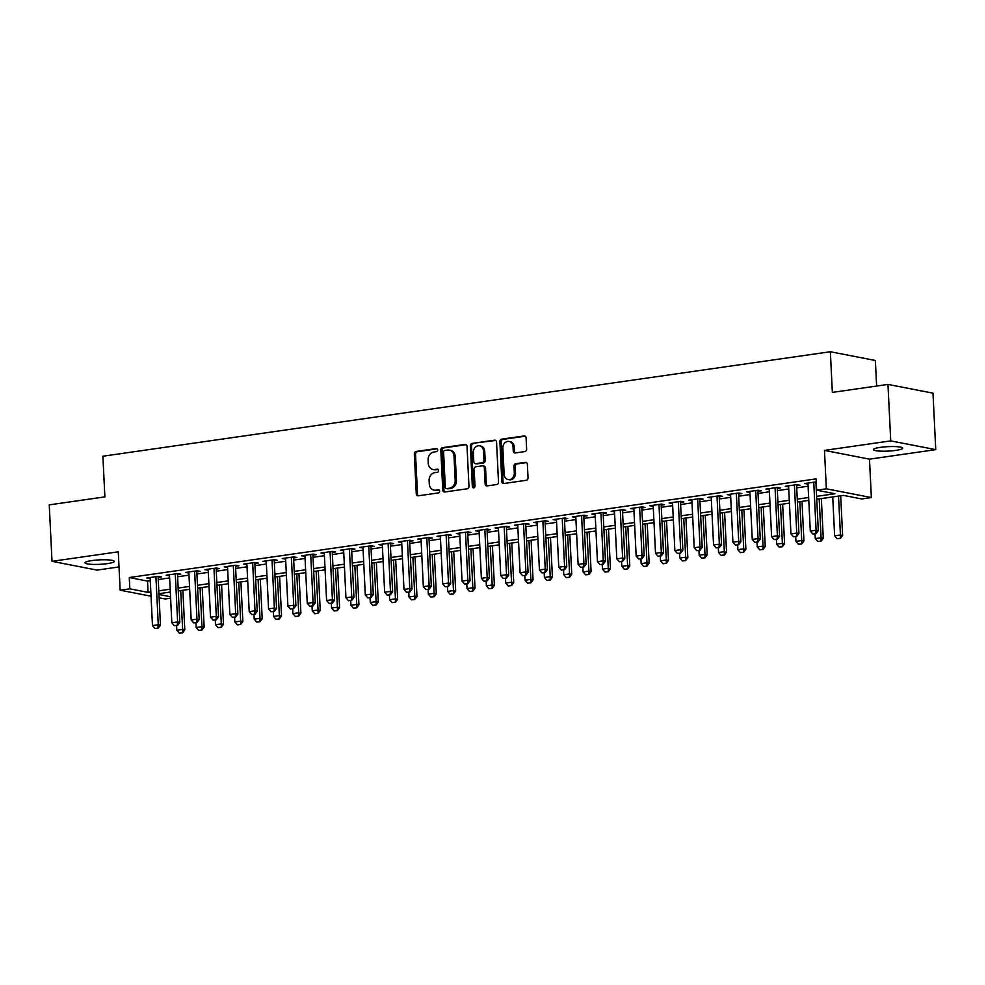 <?xml version="1.0" encoding="UTF-8"?>
<svg xmlns="http://www.w3.org/2000/svg" width="985" height="985" viewBox="0 0 985 985"><rect width="100%" height="100%" fill="white"/><g stroke="black" fill="none" stroke-linecap="round" stroke-linejoin="round"><path stroke-width="1.48" d="M437.697 449.923A1.576 1.317 -79 0 0 436.293 448.557L416.113 451.45A2.241 1.884 -79 0 0 414.316 453.95L416.273 493.854A2.241 1.884 -79 0 0 418.28 495.8L438.46 492.906A1.576 1.317 -79 0 0 438.313 489.804L435.69 490.173A7.19 6.045 -79 0 1 433.979 490.136A7.19 6.045 -79 0 1 429.275 483.955L429.103 480.618A7.19 6.045 -79 0 1 434.841 472.652L437.451 472.283A1.576 1.317 -79 0 0 437.303 469.18L434.693 469.55A7.19 6.045 -79 0 1 432.969 469.513A7.19 6.045 -79 0 1 428.266 463.332L428.106 460.007A7.19 6.045 -79 0 1 433.831 452.041L436.441 451.659A1.576 1.317 -79 0 0 437.697 449.923M880.307 447.362A14.64 2.229 177.2 0 0 873.461 449.591A14.64 2.229 177.2 0 0 881.058 451.167A14.64 2.229 177.2 0 0 895.87 450.391A14.64 2.229 177.2 0 0 902.716 448.15A14.64 2.229 177.2 0 0 895.119 446.587A14.64 2.229 177.2 0 0 880.307 447.362M91.888 560.588A14.64 2.229 177.2 0 0 85.042 562.817A14.64 2.229 177.2 0 0 92.652 564.393A14.64 2.229 177.2 0 0 107.463 563.617A14.64 2.229 177.2 0 0 114.297 561.388A14.64 2.229 177.2 0 0 106.7 559.812A14.64 2.229 177.2 0 0 91.888 560.588M524.845 451.586A2.241 1.884 -79 0 0 526.63 449.086L526.088 437.894A2.241 1.884 -79 0 0 524.082 435.949L501.66 439.162A2.241 1.884 -79 0 0 499.875 441.662L501.833 481.566A2.241 1.884 -79 0 0 503.84 483.512L526.249 480.298A2.241 1.884 -79 0 0 528.034 477.799L527.369 464.28A2.241 1.884 -79 0 0 525.362 462.334L515.771 463.713A2.241 1.884 -79 0 0 513.985 466.2L514.318 472.911A6.008 5.048 -79 0 1 508.088 479.535A6.008 5.048 -79 0 1 504.148 474.364L502.867 448.089A6.008 5.048 -79 0 1 509.097 441.465A6.008 5.048 -79 0 1 513.025 446.636L513.247 451.019A2.241 1.884 -79 0 0 515.254 452.952L524.845 451.586M887.965 384.409L932.992 393.163L935.75 449.64L890.736 440.886L887.965 384.409L832.35 392.399L830.355 351.731L102.883 456.215L104.878 496.871L49.25 504.862L52.008 561.327L118.274 551.809L120.158 590.212L129.835 588.833L129.281 577.53L816.122 478.895L816.663 490.185L826.341 488.794L871.368 497.56L861.69 498.952L843.443 495.393L816.75 499.223M890.736 440.886L824.47 450.391L826.341 488.794M467.025 446.377A2.241 1.884 -79 0 0 465.019 444.432L442.61 447.646A2.241 1.884 -79 0 0 440.812 450.145L442.77 490.05A2.241 1.884 -79 0 0 444.777 491.995L467.185 488.782A2.241 1.884 -79 0 0 468.971 486.282L467.025 446.377M472.135 443.41L494.544 440.184A2.241 1.884 -79 0 1 496.551 442.13L498.508 482.047A2.241 1.884 -79 0 1 496.711 484.534L487.119 485.913A2.241 1.884 -79 0 1 485.112 483.967L484.325 467.776A2.241 1.884 -79 0 0 482.318 465.843L475.952 466.755A2.241 1.884 -79 0 0 474.167 469.242L474.992 486.097A1.576 1.317 -79 0 1 472.332 486.479L470.35 445.897A2.241 1.884 -79 0 1 472.135 443.41L495.664 440.443M52.008 561.327L97.035 570.093L119.013 566.929M158.129 577.395L161.454 576.927L158.413 576.336L146.802 577.998L150.176 578.54M177.485 574.624L180.797 574.144L177.756 573.553L166.157 575.215L169.518 575.769M196.828 571.842L200.152 571.362L197.111 570.771L185.5 572.445L188.874 572.987M216.183 569.059L219.495 568.591L216.454 568L204.843 569.662L208.217 570.204M235.526 566.289L238.85 565.809L235.809 565.218L224.198 566.88L227.572 567.434M254.869 563.506L258.193 563.026L255.152 562.435L243.541 564.11L246.915 564.651M274.224 560.724L277.536 560.256L274.495 559.665L262.897 561.327L266.258 561.869M293.567 557.953L296.891 557.473L293.85 556.882L282.239 558.544L285.613 559.098M312.91 555.171L316.234 554.69L313.193 554.099L301.582 555.774L304.956 556.316M332.265 552.388L335.589 551.92L332.536 551.329L320.938 552.991L324.299 553.533M351.608 549.618L354.932 549.137L351.891 548.546L340.281 550.209L343.654 550.763M370.963 546.835L374.275 546.355L371.234 545.764L359.623 547.438L362.997 547.98M390.306 544.052L393.631 543.585L390.589 542.994L378.979 544.656L382.352 545.197M409.649 541.282L412.974 540.802L409.932 540.211L398.322 541.873L401.695 542.427M429.004 538.5L432.316 538.019L429.275 537.428L417.677 539.103L421.038 539.645M448.347 535.717L451.672 535.249L448.631 534.658L437.02 536.32L440.394 536.862M467.69 532.947L471.015 532.466L467.973 531.875L456.363 533.538L459.736 534.092M487.046 530.164L490.37 529.684L487.329 529.093L475.718 530.767L479.079 531.309M506.388 527.381L509.713 526.913L506.672 526.322L495.061 527.985L498.435 528.526M525.744 524.611L529.056 524.131L526.015 523.54L514.404 525.202L517.778 525.756M545.087 521.828L548.411 521.348L545.37 520.757L533.759 522.432L537.133 522.973M564.43 519.046L567.754 518.578L564.713 517.987L553.102 519.649L556.476 520.191M583.785 516.275L587.097 515.795L584.056 515.204L572.457 516.866L575.819 517.42M603.128 513.493L606.452 513.013L603.411 512.422L591.8 514.096L595.174 514.638M622.471 510.71L625.795 510.242L622.754 509.651L611.143 511.313L614.517 511.855M641.826 507.94L645.15 507.46L642.109 506.869L630.499 508.531L633.872 509.073M661.169 505.157L664.493 504.677L661.452 504.086L649.841 505.761L653.215 506.302M680.524 502.375L683.836 501.907L680.795 501.316L669.184 502.978L672.558 503.52M699.867 499.604L703.192 499.124L700.15 498.533L688.54 500.195L691.913 500.737M719.21 496.822L722.534 496.341L719.493 495.75L707.883 497.425L711.256 497.967M738.565 494.039L741.877 493.571L738.836 492.98L727.238 494.642L730.599 495.184M757.908 491.269L761.233 490.789L758.191 490.198L746.581 491.86L749.954 492.401M777.263 488.486L780.576 488.006L777.534 487.415L765.924 489.089L769.297 489.631M796.606 485.704L799.931 485.236L796.89 484.632L785.279 486.307L788.653 486.849M129.281 577.53L147.528 581.088L150.286 580.682M158.24 579.549L169.629 577.912M177.583 576.767L188.972 575.129M196.938 573.984L208.327 572.347M216.281 571.214L227.67 569.576M235.624 568.431L247.013 566.794M254.98 565.649L266.369 564.011M274.322 562.878L285.712 561.241M293.678 560.096L305.067 558.458M313.021 557.313L324.41 555.675M332.364 554.543L343.753 552.905M351.719 551.76L363.108 550.122M371.062 548.977L382.451 547.34M390.405 546.207L401.794 544.57M409.76 543.424L421.149 541.787M429.103 540.642L440.492 539.004M448.458 537.872L459.847 536.234M467.801 535.089L479.19 533.451M487.144 532.306L498.533 530.669M506.499 529.536L517.888 527.898M525.842 526.753L537.231 525.116M545.185 523.971L556.587 522.333M564.54 521.2L575.929 519.563M583.883 518.418L595.272 516.78M603.239 515.635L614.628 513.998M622.582 512.865L633.971 511.227M641.924 510.082L653.314 508.445M661.28 507.3L672.669 505.662M680.623 504.529L692.012 502.892M699.978 501.747L711.367 500.109M719.321 498.964L730.71 497.327M738.664 496.194L750.053 494.556M758.019 493.411L769.408 491.774M777.362 490.629L788.751 488.991M796.705 487.858L808.094 486.221M816.257 481.862L804.622 483.524L807.995 484.066M876.625 386.034L875.37 360.498L830.355 351.731M824.47 450.391L869.484 459.158L935.75 449.64M869.484 459.158L871.368 497.56M170.614 598.19L165.172 598.979L159.127 597.796M816.614 496.366L834.923 493.744L816.663 490.185M129.835 588.833L148.082 592.379L150.828 591.985M158.794 590.84L170.183 589.202M178.137 588.057L189.526 586.42M197.493 585.287L208.882 583.649M216.835 582.504L228.225 580.867M236.178 579.722L247.567 578.084M255.534 576.951L266.923 575.314M274.877 574.169L286.266 572.531M294.219 571.386L305.609 569.749M313.575 568.616L324.964 566.978M332.918 565.833L344.307 564.196M352.273 563.051L363.662 561.413M371.616 560.28L383.005 558.643M390.959 557.498L402.348 555.86M410.314 554.715L421.703 553.077M429.657 551.945L441.046 550.307M449 549.162L460.389 547.525M468.355 546.38L479.744 544.742M487.698 543.609L499.087 541.972M507.053 540.827L518.442 539.189M526.396 538.044L537.785 536.406M545.739 535.274L557.128 533.636M565.094 532.491L576.484 530.853M584.437 529.708L595.827 528.071M603.793 526.938L615.182 525.3M623.136 524.155L634.525 522.518M642.479 521.373L653.868 519.735M661.834 518.602L673.223 516.965M681.177 515.82L692.566 514.182M700.52 513.037L711.909 511.4M719.875 510.267L731.264 508.629M739.218 507.484L750.607 505.847M758.573 504.702L769.962 503.064M777.916 501.931L789.305 500.294M797.259 499.149L808.648 497.511M151.037 596.221L120.158 590.212M158.967 594.497L170.553 596.75M808.796 500.368L797.407 502.005M789.441 503.15L778.051 504.788M770.098 505.933L758.709 507.558M750.755 508.703L739.366 510.341M731.399 511.486L720.01 513.123M712.057 514.269L700.667 515.894M692.701 517.039L681.312 518.676M673.358 519.821L661.969 521.459M654.015 522.604L642.626 524.242M634.66 525.374L623.271 527.012M615.317 528.157L603.928 529.795M595.962 530.94L584.573 532.577M576.619 533.71L565.23 535.347M557.276 536.493L545.887 538.13M537.921 539.275L526.532 540.913M518.578 542.045L507.189 543.683M499.235 544.828L487.846 546.466M479.88 547.611L468.491 549.248M460.537 550.381L449.148 552.019M441.181 553.164L429.792 554.801M421.839 555.946L410.45 557.584M402.496 558.717L391.107 560.354M383.14 561.499L371.751 563.137M363.797 564.282L352.408 565.919M344.454 567.052L333.065 568.69M325.099 569.835L313.71 571.472M305.756 572.617L294.367 574.255M286.401 575.388L275.012 577.025M267.058 578.17L255.669 579.808M247.715 580.953L236.326 582.591M228.36 583.723L216.971 585.361M209.017 586.506L197.628 588.144M189.674 589.289L178.285 590.926M170.319 592.059L158.93 593.696M147.528 581.088L148.082 592.379M149.843 578.589L149.794 577.567M169.198 575.806L169.149 574.784M188.541 573.036L188.492 572.014M207.884 570.253L207.835 569.231M227.239 567.471L227.19 566.449M246.582 564.7L246.533 563.679M265.938 561.918L265.888 560.896M285.281 559.135L285.231 558.113M304.624 556.365L304.574 555.343M323.979 553.582L323.93 552.56M343.322 550.8L343.272 549.778M362.665 548.029L362.615 547.007M382.02 545.247L381.971 544.225M401.363 542.464L401.314 541.442M420.718 539.694L420.669 538.672M440.061 536.911L440.012 535.889M459.404 534.129L459.355 533.107M478.759 531.358L478.71 530.336M498.102 528.576L498.053 527.554M517.445 525.793L517.396 524.771M536.8 523.023L536.751 522.001M556.143 520.24L556.094 519.218M575.499 517.457L575.449 516.435M594.841 514.687L594.792 513.665M614.184 511.904L614.135 510.883M633.54 509.122L633.49 508.1M652.883 506.352L652.833 505.33M672.238 503.569L672.176 502.547M691.581 500.786L691.532 499.764M710.924 498.016L710.875 496.994M730.279 495.233L730.23 494.211M749.622 492.451L749.573 491.429M768.965 489.68L768.916 488.659M788.32 486.898L788.271 485.876M807.663 484.115L807.614 483.093M432.969 469.513L434.188 469.746A7.19 6.045 -79 0 0 435.899 469.783L434.693 469.55M438.214 469.451L435.899 469.783M433.979 490.136L435.198 490.37A7.19 6.045 -79 0 0 436.909 490.407L435.69 490.173M439.224 490.074L436.909 490.407M437.205 448.84L417.332 451.696A2.241 1.884 -79 0 0 415.535 454.183L417.492 494.088A2.241 1.884 -79 0 0 418.379 495.787M466.127 444.678L443.816 447.892A2.241 1.884 -79 0 0 442.031 450.379L443.976 490.284A2.241 1.884 -79 0 0 444.875 491.983M444.851 450.453A1.576 1.317 -79 0 0 443.595 452.201L445.306 487.23A1.576 1.317 -79 0 0 446.71 488.597L449.468 488.191A7.19 6.045 -79 0 0 455.193 480.224L454.023 456.277A7.19 6.045 -79 0 0 449.32 450.096A7.19 6.045 -79 0 0 447.596 450.059L444.851 450.453M447.202 488.683A1.576 1.317 -79 0 0 447.929 488.831L446.71 488.597M449.32 450.096L450.539 450.33A7.19 6.045 -79 0 1 455.242 456.523L456.412 480.458A7.19 6.045 -79 0 1 450.687 488.437L447.929 488.831M482.859 465.856L484.066 466.09A2.241 1.884 -79 0 1 485.543 468.023L486.331 484.201A2.241 1.884 -79 0 0 487.218 485.9M473.354 443.644A2.241 1.884 -79 0 0 471.556 446.131L473.551 486.713A1.576 1.317 -79 0 0 474.007 487.76M483.5 450.982A6.008 5.048 -79 0 0 479.572 445.823A6.008 5.048 -79 0 0 473.342 452.447L473.797 461.706A2.241 1.884 -79 0 0 475.804 463.652L482.17 462.728A2.241 1.884 -79 0 0 483.955 460.241L483.5 450.982L484.719 451.228A6.008 5.048 -79 0 0 480.791 446.057L479.572 445.823M475.262 463.639L476.481 463.873A2.241 1.884 -79 0 0 477.023 463.886L475.804 463.652M484.719 451.228L485.174 460.475A2.241 1.884 -79 0 1 483.376 462.975L477.023 463.886M509.097 441.465L510.316 441.699A6.008 5.048 -79 0 1 514.244 446.87L514.453 451.253A2.241 1.884 -79 0 0 515.352 452.94M508.088 479.535L509.307 479.769A6.008 5.048 -79 0 0 515.524 473.145L514.318 472.911M526.482 462.581L516.99 463.947A2.241 1.884 -79 0 0 515.204 466.434L515.524 473.145M525.19 436.195L502.879 439.409A2.241 1.884 -79 0 0 501.094 441.896L503.039 481.8A2.241 1.884 -79 0 0 503.938 483.5M176.574 625.487L176.807 630.289L182.619 629.452L180.711 590.569M182.225 632.776L179.319 633.195L182.582 632.85L182.619 629.452L184.798 629.883L182.865 590.261M176.807 630.289L179.319 633.195M182.582 632.85L184.798 629.883M154.977 628.455L158.253 628.11L154.977 628.455L152.478 625.549L150.126 577.518M155.925 576.693L158.277 624.724L160.469 625.143L158.253 628.11M158.08 576.373L160.469 625.143M152.478 625.549L158.277 624.724L157.883 628.048M195.916 622.705L196.163 627.507L201.962 626.682L200.066 587.799M201.568 629.994L198.662 630.412L201.937 630.068L201.962 626.682L204.154 627.1L202.208 587.479M196.163 627.507L198.662 630.412M201.937 630.068L204.154 627.1M215.272 619.922L215.506 624.736L221.305 623.899L219.409 585.016M220.911 627.223L218.017 627.642L221.28 627.285L221.305 623.899L223.496 624.318L221.563 584.708M215.506 624.736L218.017 627.642M221.28 627.285L223.496 624.318M234.615 617.152L234.849 621.954L240.66 621.116L238.752 582.233M240.266 624.441L237.36 624.859L240.623 624.515L240.66 621.116L242.852 621.547L240.906 581.926M234.849 621.954L237.36 624.859M240.623 624.515L242.852 621.547M253.97 614.369L254.204 619.171L260.003 618.346L258.107 579.463M259.609 621.658L256.703 622.077L259.978 621.732L260.003 618.346L262.195 618.765L260.262 579.143M254.204 619.171L256.703 622.077M259.978 621.732L262.195 618.765M174.333 625.684L177.596 625.34L174.333 625.684L171.821 622.779L169.469 574.747M175.281 573.91L177.632 621.941L179.812 622.372L177.596 625.34M177.435 573.602L179.812 622.372M171.821 622.779L177.632 621.941L177.226 625.266M193.676 622.902L196.951 622.557L193.676 622.902L191.176 619.996L188.825 571.965M194.624 571.128L196.975 619.159L199.167 619.59L196.951 622.557M196.778 570.82L199.167 619.59M191.176 619.996L196.975 619.159L196.581 622.483M213.031 620.119L216.294 619.774L213.031 620.119L210.519 617.213L208.167 569.182M213.979 568.357L216.318 616.388L218.51 616.807L216.294 619.774M216.121 568.037L218.51 616.807M210.519 617.213L216.318 616.388L215.924 619.713M232.374 617.349L235.637 617.004L232.374 617.349L229.862 614.443L227.51 566.412M233.322 565.575L235.674 613.606L237.865 614.037L235.637 617.004M235.477 565.267L237.865 614.037M229.862 614.443L235.674 613.606L235.28 616.93M273.313 611.587L273.547 616.401L279.346 615.563L277.45 576.681M278.952 618.888L276.059 619.306L279.321 618.949L279.346 615.563L281.538 615.982L279.605 576.373M273.547 616.401L276.059 619.306M279.321 618.949L281.538 615.982M251.717 614.566L254.992 614.221L251.717 614.566L249.217 611.66L246.866 563.629M252.665 562.792L255.017 610.823L257.208 611.254L254.992 614.221M254.82 562.484L257.208 611.254M249.217 611.66L255.017 610.823L254.623 614.148M292.656 608.816L292.89 613.618L298.701 612.781L296.793 573.898M298.307 616.105L295.401 616.524L298.664 616.179L298.701 612.781L300.893 613.212L298.947 573.59M292.89 613.618L295.401 616.524M298.664 616.179L300.893 613.212M271.072 611.784L274.335 611.439L271.072 611.784L268.56 608.878L266.209 560.847M272.02 560.022L274.359 608.053L276.551 608.471L274.335 611.439M274.175 559.702L276.551 608.471M268.56 608.878L274.359 608.053L273.965 611.377M312.011 606.034L312.245 610.835L318.044 609.998L316.148 571.128M317.65 613.323L314.744 613.741L318.02 613.396L318.044 609.998L320.236 610.429L318.303 570.808M312.245 610.835L314.744 613.741M318.02 613.396L320.236 610.429M290.415 609.013L293.678 608.668L290.415 609.013L287.903 606.107L285.564 558.076M291.363 557.239L293.715 605.27L295.906 605.701L293.678 608.668M293.518 556.931L295.906 605.701M287.903 606.107L293.715 605.27L293.321 608.595M331.354 603.251L331.588 608.065L337.399 607.228L335.491 568.345M337.005 610.552L334.1 610.971L337.363 610.614L337.399 607.228L339.591 607.646L337.646 568.037M331.588 608.065L334.1 610.971M337.363 610.614L339.591 607.646M309.758 606.231L313.033 605.886L309.758 606.231L307.258 603.325L304.907 555.294M310.706 554.457L313.058 602.488L315.249 602.918L313.033 605.886M312.861 554.149L315.249 602.918M307.258 603.325L313.058 602.488L312.664 605.812M350.709 600.481L350.943 605.283L356.742 604.445L354.846 565.562M356.348 607.77L353.443 608.188L356.718 607.843L356.742 604.445L358.934 604.876L357.001 565.255M350.943 605.283L353.443 608.188M356.718 607.843L358.934 604.876M329.113 603.448L332.376 603.103L329.113 603.448L326.601 600.542L324.25 552.511M330.061 551.686L332.413 599.717L334.592 600.136L332.376 603.103M332.216 551.366L334.592 600.136M326.601 600.542L332.413 599.717L332.019 603.029M370.052 597.698L370.286 602.5L376.085 601.663L374.189 562.792M375.691 604.987L372.798 605.406L376.061 605.061L376.085 601.663L378.277 602.094L376.344 562.472M370.286 602.5L372.798 605.406M376.061 605.061L378.277 602.094M348.456 600.678L351.731 600.333L348.456 600.678L345.957 597.772L343.605 549.741M349.404 548.904L351.756 596.935L353.947 597.366L351.731 600.333M351.559 548.596L353.947 597.366M345.957 597.772L351.756 596.935L351.362 600.259M389.395 594.915L389.629 599.73L395.441 598.892L393.532 560.009M395.047 602.217L392.141 602.635L395.404 602.278L395.441 598.892L397.632 599.311L395.687 559.702M389.629 599.73L392.141 602.635M395.404 602.278L397.632 599.311M367.811 597.895L371.074 597.55L367.811 597.895L365.3 594.989L362.948 546.958M368.759 546.121L371.099 594.152L373.29 594.583L371.074 597.55M370.914 545.813L373.29 594.583M365.3 594.989L371.099 594.152L370.705 597.476M408.75 592.133L408.984 596.947L414.784 596.11L412.887 557.227M414.389 599.434L411.484 599.853L414.759 599.508L414.784 596.11L416.975 596.541L415.042 556.919M408.984 596.947L411.484 599.853M414.759 599.508L416.975 596.541M387.154 595.112L390.417 594.768L387.154 595.112L384.642 592.207L382.303 544.176M388.102 543.351L390.454 591.382L392.646 591.8L390.417 594.768M390.257 543.03L392.646 591.8M384.642 592.207L390.454 591.382L390.06 594.694M428.093 589.362L428.327 594.164L434.139 593.327L432.23 554.457M433.732 596.651L430.839 597.07L434.102 596.725L434.139 593.327L436.318 593.758L434.385 554.136M428.327 594.164L430.839 597.07M434.102 596.725L436.318 593.758M406.497 592.342L409.772 591.997L406.497 592.342L403.998 589.436L401.646 541.405M407.445 540.568L409.797 588.599L411.989 589.03L409.772 591.997M409.6 540.26L411.989 589.03M403.998 589.436L409.797 588.599L409.403 591.923M447.436 586.58L447.67 591.394L453.482 590.557L451.573 551.674M453.088 593.881L450.182 594.3L453.445 593.943L453.482 590.557L455.673 590.975L453.728 551.366M447.67 591.394L450.182 594.3M453.445 593.943L455.673 590.975M425.852 589.559L429.115 589.215L425.852 589.559L423.341 586.654L420.989 538.623M426.8 537.785L429.14 585.816L431.331 586.247L429.115 589.215M428.955 537.478L431.331 586.247M423.341 586.654L429.14 585.816L428.746 589.141M466.791 583.797L467.025 588.611L472.825 587.774L470.928 548.891M472.431 591.098L469.537 591.517L472.8 591.172L472.825 587.774L475.016 588.205L473.083 548.583M467.025 588.611L469.537 591.517M472.8 591.172L475.016 588.205M445.195 586.777L448.458 586.432L445.195 586.777L442.684 583.871L440.344 535.84M446.143 535.015L448.495 583.046L450.687 583.465L448.458 586.432M448.298 534.695L450.687 583.465M442.684 583.871L448.495 583.046L448.101 586.358M486.134 581.027L486.368 585.829L492.18 584.991L490.271 546.109M491.786 588.316L488.88 588.735L492.143 588.39L492.18 584.991L494.371 585.422L492.426 545.801M486.368 585.829L488.88 588.735M492.143 588.39L494.371 585.422M464.538 584.006L467.813 583.662L464.538 584.006L462.039 581.101L459.687 533.07M465.486 532.232L467.838 580.263L470.03 580.694L467.813 583.662M467.641 531.925L470.03 580.694M462.039 581.101L467.838 580.263L467.444 583.588M505.49 578.244L505.724 583.046L511.523 582.221L509.627 543.338M511.129 585.546L508.223 585.952L511.498 585.607L511.523 582.221L513.714 582.64L511.781 543.03M505.724 583.046L508.223 585.952M511.498 585.607L513.714 582.64M483.894 581.224L487.156 580.879L483.894 581.224L481.382 578.318L479.03 530.287M484.842 529.45L487.193 577.481L489.373 577.912L487.156 580.879M486.996 529.142L489.373 577.912M481.382 578.318L487.193 577.481L486.799 580.805M524.833 575.462L525.067 580.276L530.866 579.439L528.97 540.556M530.472 582.763L527.578 583.182L530.841 582.837L530.866 579.439L533.057 579.869L531.124 540.248M525.067 580.276L527.578 583.182M530.841 582.837L533.057 579.869M503.237 578.441L506.512 578.096L503.237 578.441L500.737 575.535L498.385 527.504M504.185 526.679L506.536 574.711L508.728 575.129L506.512 578.096M506.339 526.359L508.728 575.129M500.737 575.535L506.536 574.711L506.142 578.023M544.176 572.691L544.409 577.493L550.221 576.656L548.313 537.773M549.827 579.98L546.921 580.399L550.184 580.054L550.221 576.656L552.413 577.087L550.467 537.465M544.409 577.493L546.921 580.399M550.184 580.054L552.413 577.087M522.592 575.671L525.855 575.326L522.592 575.671L520.08 572.765L517.728 524.734M523.54 523.897L525.879 571.928L528.071 572.359L525.855 575.326M525.694 523.589L528.071 572.359M520.08 572.765L525.879 571.928L525.485 575.252M563.531 569.909L563.765 574.711L569.564 573.886L567.668 535.003M569.17 577.21L566.264 577.616L569.539 577.272L569.564 573.886L571.756 574.304L569.822 534.695M563.765 574.711L566.264 577.616M569.539 577.272L571.756 574.304M541.935 572.888L545.197 572.544L541.935 572.888L539.423 569.983L537.084 521.952M542.883 521.114L545.234 569.145L547.426 569.576L545.197 572.544M545.037 520.806L547.426 569.576M539.423 569.983L545.234 569.145L544.84 572.47M582.874 567.126L583.108 571.94L588.919 571.103L587.011 532.22M588.513 574.427L585.619 574.846L588.882 574.501L588.919 571.103L591.098 571.534L589.165 531.912M583.108 571.94L585.619 574.846M588.882 574.501L591.098 571.534M561.278 570.106L564.553 569.761L561.278 570.106L558.778 567.2L556.427 519.169M562.226 518.344L564.577 566.375L566.769 566.794L564.553 569.761M564.38 518.024L566.769 566.794M558.778 567.2L564.577 566.375L564.183 569.687M602.217 564.356L602.463 569.158L608.262 568.32L606.354 529.438M607.868 571.645L604.962 572.063L608.237 571.719L608.262 568.32L610.454 568.751L608.508 529.13M602.463 569.158L604.962 572.063M608.237 571.719L610.454 568.751M580.633 567.335L583.896 566.991L580.633 567.335L578.121 564.43L575.769 516.399M581.581 515.561L583.933 563.592L586.112 564.023L583.896 566.991M583.736 515.254L586.112 564.023M578.121 564.43L583.933 563.592L583.526 566.917M621.572 561.573L621.806 566.375L627.605 565.55L625.709 526.667M627.211 568.874L624.318 569.281L627.58 568.936L627.605 565.55L629.797 565.969L627.864 526.359M621.806 566.375L624.318 569.281M627.58 568.936L629.797 565.969M599.976 564.553L603.239 564.208L599.976 564.553L597.464 561.647L595.125 513.616M600.924 512.779L603.276 560.81L605.467 561.241L603.239 564.208M603.079 512.471L605.467 561.241M597.464 561.647L603.276 560.81L602.882 564.134M640.915 558.79L641.149 563.605L646.96 562.767L645.052 523.885M646.566 566.092L643.661 566.51L646.923 566.166L646.96 562.767L649.152 563.198L647.207 523.577M641.149 563.605L643.661 566.51M646.923 566.166L649.152 563.198M619.319 561.77L622.594 561.425L619.319 561.77L616.819 558.864L614.468 510.833M620.267 509.996L622.619 558.039L624.81 558.458L622.594 561.425M622.421 509.688L624.81 558.458M616.819 558.864L622.619 558.039L622.225 561.351M660.27 556.02L660.504 560.822L666.303 559.985L664.407 521.102M665.909 563.309L663.004 563.728L666.279 563.383L666.303 559.985L668.495 560.416L666.562 520.794M660.504 560.822L663.004 563.728M666.279 563.383L668.495 560.416M638.674 559L641.937 558.655L638.674 559L636.162 556.094L633.811 508.063M639.622 507.226L641.974 555.257L644.165 555.688L641.937 558.655M641.777 506.918L644.165 555.688M636.162 556.094L641.974 555.257L641.58 558.581M679.613 553.238L679.847 558.039L685.646 557.214L683.75 518.332M685.252 560.539L682.359 560.945L685.622 560.6L685.646 557.214L687.838 557.633L685.905 518.024M679.847 558.039L682.359 560.945M685.622 560.6L687.838 557.633M658.017 556.217L661.292 555.872L658.017 556.217L655.517 553.311L653.166 505.28M658.965 504.443L661.317 552.474L663.508 552.905L661.292 555.872M661.12 504.135L663.508 552.905M655.517 553.311L661.317 552.474L660.923 555.799M698.956 550.455L699.19 555.269L705.001 554.432L703.093 515.549M704.607 557.756L701.702 558.175L704.964 557.83L705.001 554.432L707.193 554.863L705.248 515.241M699.19 555.269L701.702 558.175M704.964 557.83L707.193 554.863M677.372 553.435L680.635 553.09L677.372 553.435L674.86 550.529L672.509 502.498M678.32 501.66L680.66 549.704L682.851 550.122L680.635 553.09M680.475 501.353L682.851 550.122M674.86 550.529L680.66 549.704L680.266 553.016M718.311 547.685L718.545 552.486L724.344 551.649L722.448 512.766M723.95 554.974L721.045 555.392L724.32 555.048L724.344 551.649L726.536 552.08L724.603 512.459M718.545 552.486L721.045 555.392M724.32 555.048L726.536 552.08M696.715 550.664L699.978 550.319L696.715 550.664L694.203 547.759L691.864 499.727M697.663 498.89L700.015 546.921L702.207 547.352L699.978 550.319M699.818 498.582L702.207 547.352M694.203 547.759L700.015 546.921L699.621 550.246M737.654 544.902L737.888 549.704L743.7 548.879L741.791 509.996M743.306 552.203L740.4 552.61L743.663 552.265L743.7 548.879L745.879 549.298L743.946 509.688M737.888 549.704L740.4 552.61M743.663 552.265L745.879 549.298M716.058 547.882L719.333 547.537L716.058 547.882L713.559 544.976L711.207 496.945M717.006 496.108L719.358 544.139L721.549 544.57L719.333 547.537M719.161 495.8L721.549 544.57M713.559 544.976L719.358 544.139L718.964 547.463M756.997 542.119L757.243 546.934L763.043 546.096L761.146 507.213M762.649 549.421L759.743 549.839L763.018 549.495L763.043 546.096L765.234 546.527L763.289 506.906M757.243 546.934L759.743 549.839M763.018 549.495L765.234 546.527M735.413 545.099L738.676 544.754L735.413 545.099L732.902 542.193L730.55 494.162M736.361 493.325L738.713 541.368L740.892 541.787L738.676 544.754M738.516 493.017L740.892 541.787M732.902 542.193L738.713 541.368L738.307 544.68M776.352 539.349L776.586 544.151L782.386 543.314L780.489 504.431M781.991 546.638L779.098 547.057L782.361 546.712L782.386 543.314L784.577 543.745L782.644 504.123M776.586 544.151L779.098 547.057M782.361 546.712L784.577 543.745M754.756 542.329L758.031 541.984L754.756 542.329L752.257 539.423L749.905 491.392M755.704 490.555L758.056 538.586L760.248 539.004L758.031 541.984M757.859 490.247L760.248 539.004M752.257 539.423L758.056 538.586L757.662 541.91M795.695 536.566L795.929 541.368L801.741 540.543L799.832 501.66M801.347 543.868L798.441 544.274L801.704 543.929L801.741 540.543L803.932 540.962L801.987 501.353M795.929 541.368L798.441 544.274M801.704 543.929L803.932 540.962M774.111 539.546L777.374 539.201L774.111 539.546L771.6 536.64L769.248 488.609M775.06 487.772L777.399 535.803L779.591 536.234L777.374 539.201M777.202 487.464L779.591 536.234M771.6 536.64L777.399 535.803L777.005 539.127M815.051 533.784L815.284 538.598L821.084 537.761L819.188 498.878M820.69 541.085L817.784 541.504L821.059 541.159L821.084 537.761L823.275 538.192L821.342 498.57M815.284 538.598L817.784 541.504M821.059 541.159L823.275 538.192M793.454 536.763L796.717 536.419L793.454 536.763L790.943 533.858L788.591 485.827M794.403 484.989L796.754 533.033L798.946 533.451L796.717 536.419M796.557 484.682L798.946 533.451M790.943 533.858L796.754 533.033L796.36 536.345M832.731 496.933L834.627 535.815L840.427 534.978L838.53 496.095M840.033 538.303L837.139 538.721L840.402 538.376L840.427 534.978L842.618 535.409L840.685 495.787M834.627 535.815L837.139 538.721M840.402 538.376L842.618 535.409M812.797 533.993L816.072 533.636L812.797 533.993L810.298 531.087L807.946 483.044M813.745 482.219L816.097 530.25L818.289 530.669L816.072 533.636M815.9 481.911L818.289 530.669M810.298 531.087L816.097 530.25L815.703 533.574M437.02 448.692L436.293 448.557M439.039 489.939L438.313 489.804M438.029 469.316L437.303 469.18M417.492 494.088L416.273 493.854M415.535 454.183L414.316 453.95M417.332 451.696L416.113 451.45M443.976 490.284L442.77 490.05M442.031 450.379L440.812 450.145M443.816 447.892L442.61 447.646M466.053 444.629L465.019 444.432M450.687 488.437L449.468 488.191M456.412 480.458L455.193 480.224M455.242 456.523L454.023 456.277M495.59 440.394L494.544 440.184M486.331 484.201L485.112 483.967M485.543 468.023L484.325 467.776M473.551 486.713L472.332 486.479M471.556 446.131L470.35 445.897M483.376 462.975L482.17 462.728M485.174 460.475L483.955 460.241M514.453 451.253L513.247 451.019M514.244 446.87L513.025 446.636M515.204 466.434L513.985 466.2M516.99 463.947L515.771 463.713M526.409 462.531L525.362 462.334M503.039 481.8L501.833 481.566M501.094 441.896L499.875 441.662M502.879 439.409L501.66 439.162M525.116 436.146L524.082 435.949M447.547 488.819L446.328 488.585"/></g></svg>
